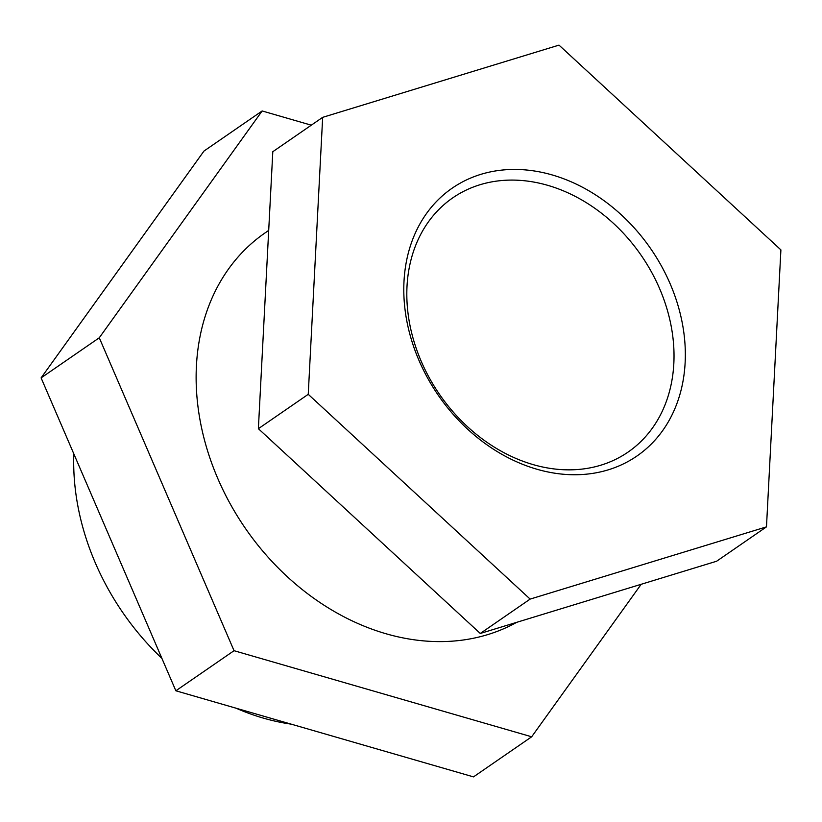 <?xml version="1.0" encoding="UTF-8"?>
<svg xmlns="http://www.w3.org/2000/svg" width="822" height="822" viewBox="0 0 822 822"><rect width="100%" height="100%" fill="white"/><g stroke="black" fill="none" stroke-linecap="round" stroke-linejoin="round"><path stroke-width="1.23" d="M516.689 622.336A232.051 184.066 -124.6 0 1 217.83 478.599A232.051 184.066 -124.6 0 1 265.229 232.801L268.702 230.407M716.609 561.241L480.274 633.464L258.375 428.694L272.801 151.71L322.666 117.341L559.001 45.118L780.9 249.888L766.474 526.871L716.609 561.241M766.474 526.871L530.149 599.094L480.274 633.464M530.149 599.094L308.24 394.324L258.375 428.694M308.24 394.324L322.666 117.341M419.015 360.478A162.694 129.044 -124.6 0 1 552.23 174.952A162.694 129.044 -124.6 0 1 662.46 430.892A162.694 129.044 -124.6 0 1 419.015 360.478M641.17 584.298L531.67 736.789L234.044 650.695L99.277 337.78L262.146 110.96L311.291 125.18M531.67 736.789L473.493 776.882L175.857 690.788L41.1 377.884L203.969 151.063L262.146 110.96M41.1 377.884L99.277 337.78M175.857 690.788L234.044 650.695M73.826 453.857A232.051 184.066 55.4 0 0 161.903 658.391M236.099 708.215A232.051 184.066 55.4 0 0 291.152 724.141M421.254 361.382A154.413 122.478 -124.6 0 1 452.788 197.835A154.413 122.478 -124.6 0 1 641.263 255.467A154.413 122.478 -124.6 0 1 628.039 452.11A154.413 122.478 -124.6 0 1 421.254 361.382"/></g></svg>
